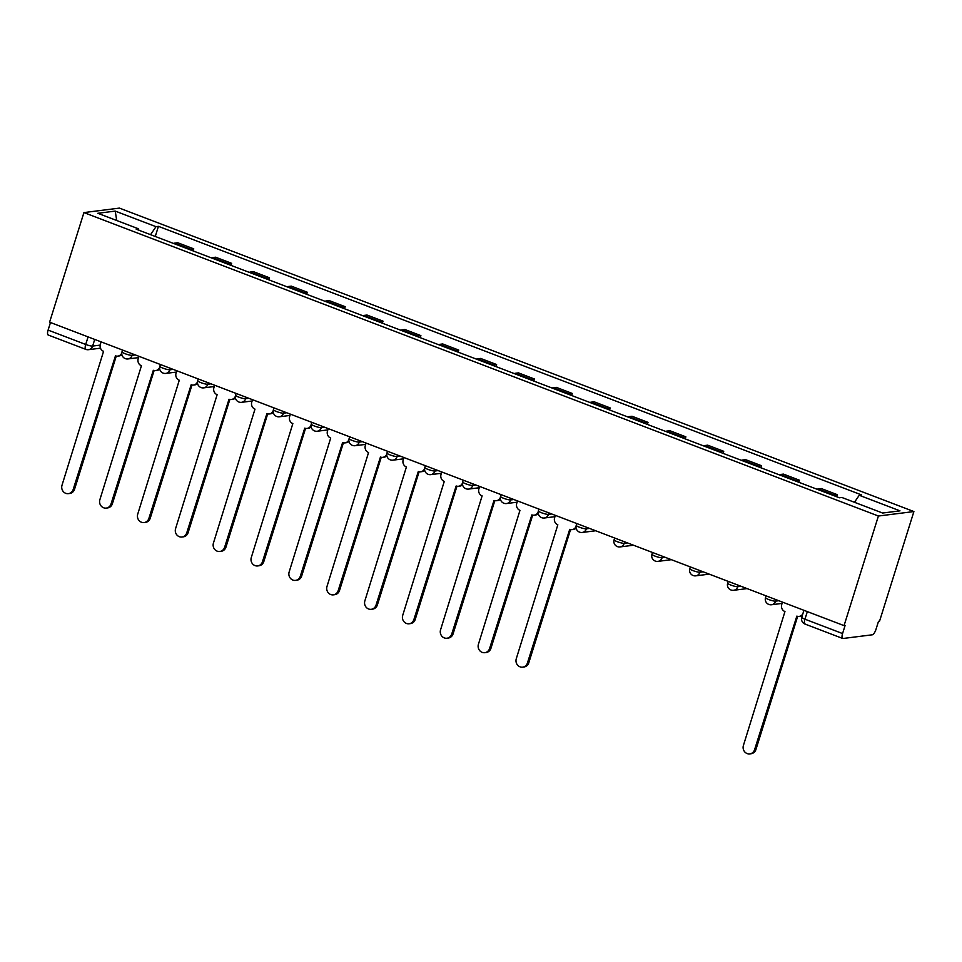 <?xml version="1.0" encoding="UTF-8"?>
<svg xmlns="http://www.w3.org/2000/svg" width="962" height="962" viewBox="0 0 962 962"><rect width="100%" height="100%" fill="white"/><g stroke="black" fill="none" stroke-linecap="round" stroke-linejoin="round"><path stroke-width="1.44" d="M844.059 625.637L845.093 625.504L842.568 633.561A5.519 1.876 110.9 0 0 842.664 638.455A5.519 1.876 110.9 0 0 843.013 638.491L872.293 634.8A5.519 1.876 110.9 0 0 875.997 629.34L878.522 621.284L879.557 621.163L913.9 511.556L119.432 208.105L83.934 212.578L878.402 516.029L844.059 625.637L49.591 322.186L83.934 212.578M48.545 335.041A5.519 1.876 -69.1 0 1 48.196 335.004A5.519 1.876 -69.1 0 1 48.1 330.098L85.714 344.468A5.519 0.926 17.4 0 0 92.641 346.067L100.144 345.117M50.481 322.523L48.1 330.098M913.9 511.556L878.402 516.029M833.188 495.394A12.698 4.305 -69.1 0 1 834.138 495.069L837.289 494.672L821.283 488.552L818.121 488.961A12.698 4.305 110.9 0 0 817.171 489.273M836.651 496.717L837.289 494.672M795.333 480.94A12.698 4.305 -69.1 0 1 796.283 480.615L799.434 480.218L783.429 474.098L780.266 474.494A12.698 4.305 110.9 0 0 779.316 474.819M798.797 482.263L799.434 480.218M757.479 466.474A12.698 4.305 -69.1 0 1 758.429 466.149L761.579 465.752L745.574 459.644L742.411 460.04A12.698 4.305 110.9 0 0 741.462 460.353M760.942 467.797L761.579 465.752M719.624 452.02A12.698 4.305 -69.1 0 1 720.574 451.695L723.725 451.298L707.719 445.178L704.557 445.574A12.698 4.305 110.9 0 0 703.607 445.899M723.087 453.342L723.725 451.298M681.769 437.554A12.698 4.305 -69.1 0 1 682.719 437.241L685.87 436.832L669.865 430.723L666.702 431.12A12.698 4.305 110.9 0 0 665.752 431.445M685.233 438.888L685.87 436.832M643.915 423.1A12.698 4.305 -69.1 0 1 644.865 422.775L648.015 422.378L632.01 416.257L628.847 416.654A12.698 4.305 110.9 0 0 627.897 416.979M647.378 424.422L648.015 422.378M606.06 408.646A12.698 4.305 -69.1 0 1 607.01 408.321L610.161 407.924L594.155 401.803L590.993 402.2A12.698 4.305 110.9 0 0 590.043 402.525M609.523 409.968L610.161 407.924M568.205 394.179A12.698 4.305 -69.1 0 1 569.155 393.855L572.306 393.458L556.301 387.349L553.138 387.746A12.698 4.305 110.9 0 0 552.188 388.059M571.668 395.502L572.306 393.458M530.351 379.725A12.698 4.305 -69.1 0 1 531.301 379.401L534.451 379.004L518.446 372.883L515.283 373.28A12.698 4.305 110.9 0 0 514.333 373.605M533.814 381.048L534.451 379.004M492.496 365.259A12.698 4.305 -69.1 0 1 493.446 364.947L496.596 364.538L480.591 358.429L477.429 358.826A12.698 4.305 110.9 0 0 476.479 359.151M495.959 366.594L496.596 364.538M454.641 350.805A12.698 4.305 -69.1 0 1 455.591 350.481L458.742 350.084L442.736 343.963L439.574 344.36A12.698 4.305 110.9 0 0 438.624 344.685M458.104 352.128L458.742 350.084M416.786 336.339A12.698 4.305 -69.1 0 1 417.736 336.027L420.887 335.63L404.882 329.509L401.719 329.906A12.698 4.305 110.9 0 0 400.769 330.231M420.25 337.674L420.887 335.63M378.92 321.885A12.698 4.305 -69.1 0 1 379.882 321.561L383.032 321.164L367.015 315.043L363.864 315.452A12.698 4.305 110.9 0 0 362.914 315.764M382.395 323.208L383.032 321.164M341.065 307.431A12.698 4.305 -69.1 0 1 342.027 307.106L345.178 306.71L329.16 300.589L326.01 300.986A12.698 4.305 110.9 0 0 325.06 301.31M344.54 308.754L345.178 306.71M303.21 292.965A12.698 4.305 -69.1 0 1 304.172 292.64L307.323 292.244L291.306 286.135L288.155 286.532A12.698 4.305 110.9 0 0 287.205 286.856M306.686 294.288L307.323 292.244M265.356 278.511A12.698 4.305 -69.1 0 1 266.318 278.186L269.468 277.79L253.451 271.669L250.3 272.066A12.698 4.305 110.9 0 0 249.35 272.39M268.831 279.834L269.468 277.79M227.501 264.045A12.698 4.305 -69.1 0 1 228.463 263.732L231.614 263.335L215.596 257.215L212.446 257.612A12.698 4.305 110.9 0 0 211.496 257.936M230.976 265.38L231.614 263.335M189.646 249.591A12.698 4.305 -69.1 0 1 190.608 249.266L193.759 248.869L177.742 242.749L174.591 243.158A12.698 4.305 110.9 0 0 173.641 243.47M193.121 250.914L193.759 248.869M854.472 502.284L859.222 495.274L899.987 510.846L882.599 513.035L841.834 497.462L839.405 497.775L136.183 229.172L138.612 228.86L97.847 213.287L115.236 211.099L156 226.671L150.577 234.668M859.222 495.274L861.651 494.961L158.429 226.359L156 226.671M155.267 236.46L158.429 226.359M138.732 230.134L138.612 228.86M116.715 220.502L115.236 211.099M782.491 602.116L781.733 604.521A5.519 5.111 -97.2 0 0 784.956 611.567L743.41 745.466A6.349 5.88 -97.2 0 0 749.783 753.895A6.349 5.88 -97.2 0 0 754.569 749.735L796.849 616.113A5.519 5.111 -97.2 0 0 802.789 613.984M802.272 615.644A5.519 5.111 82.8 0 1 800.516 616.221L799.169 616.389M797.666 616.341L755.916 749.566A6.349 5.88 82.8 0 1 751.13 753.727L749.783 753.895M555.363 515.367L554.605 517.772A5.519 5.111 -97.2 0 0 557.828 524.819L516.281 658.717A6.349 5.88 -97.2 0 0 522.655 667.147A6.349 5.88 -97.2 0 0 527.441 662.974L569.72 529.353A5.519 5.111 -97.2 0 0 576.022 526.515M576.13 528.15A5.519 5.111 82.8 0 1 573.388 529.473L572.041 529.641M570.538 529.593L528.787 662.806A6.349 5.88 82.8 0 1 524.001 666.979L522.655 667.147M517.508 500.901L516.75 503.306A5.519 5.111 -97.2 0 0 519.973 510.353L478.427 644.251A6.349 5.88 -97.2 0 0 484.8 652.681A6.349 5.88 -97.2 0 0 489.586 648.52L531.866 514.898A5.519 5.111 -97.2 0 0 538.167 512.049M538.275 513.696A5.519 5.111 82.8 0 1 535.533 515.007L534.187 515.187M532.671 515.127L490.933 648.352A6.349 5.88 82.8 0 1 486.147 652.513L484.8 652.681M479.653 486.447L478.896 488.852A5.519 5.111 -97.2 0 0 482.118 495.899L440.572 629.797A6.349 5.88 -97.2 0 0 446.945 638.227A6.349 5.88 -97.2 0 0 451.731 634.054L494.011 500.444A5.519 5.111 -97.2 0 0 500.312 497.594M500.42 499.242A5.519 5.111 82.8 0 1 497.679 500.553L496.332 500.721M494.817 500.673L453.078 633.886A6.349 5.88 82.8 0 1 448.292 638.059L446.945 638.227M441.798 471.993L441.041 474.386A5.519 5.111 -97.2 0 0 444.264 481.433L402.717 615.331A6.349 5.88 -97.2 0 0 409.09 623.773A6.349 5.88 -97.2 0 0 413.876 619.6L456.156 485.978A5.519 5.111 -97.2 0 0 462.457 483.14M462.566 484.776A5.519 5.111 82.8 0 1 459.824 486.099L458.477 486.267M456.962 486.207L415.223 619.432A6.349 5.88 82.8 0 1 410.437 623.604L409.09 623.773M403.944 457.527L403.186 459.932A5.519 5.111 -97.2 0 0 406.409 466.979L364.863 600.877A6.349 5.88 -97.2 0 0 371.236 609.307A6.349 5.88 -97.2 0 0 376.022 605.146L418.302 471.524A5.519 5.111 -97.2 0 0 424.603 468.674M424.711 470.322A5.519 5.111 82.8 0 1 421.969 471.633L420.622 471.801M419.107 471.753L377.369 604.978A6.349 5.88 82.8 0 1 372.583 609.138L371.236 609.307M366.089 443.073L365.332 445.478A5.519 5.111 -97.2 0 0 368.554 452.525L327.008 586.423A6.349 5.88 -97.2 0 0 333.381 594.853A6.349 5.88 -97.2 0 0 338.167 590.68L380.447 457.058A5.519 5.111 -97.2 0 0 386.748 454.22M386.856 455.856A5.519 5.111 82.8 0 1 384.115 457.178L382.768 457.347M381.253 457.299L339.514 590.512A6.349 5.88 82.8 0 1 334.728 594.684L333.381 594.853M328.234 428.607L327.477 431.012A5.519 5.111 -97.2 0 0 330.7 438.059L289.153 571.957A6.349 5.88 -97.2 0 0 295.526 580.387A6.349 5.88 -97.2 0 0 300.312 576.226L342.592 442.604A5.519 5.111 -97.2 0 0 348.893 439.754M349.002 441.402A5.519 5.111 82.8 0 1 346.26 442.712L344.913 442.893M343.398 442.833L301.659 576.058A6.349 5.88 82.8 0 1 296.873 580.218L295.526 580.387M290.38 414.153L289.622 416.558A5.519 5.111 -97.2 0 0 292.845 423.605L251.298 557.503A6.349 5.88 -97.2 0 0 257.672 565.933A6.349 5.88 -97.2 0 0 262.458 561.76L304.738 428.15A5.519 5.111 -97.2 0 0 311.039 425.3M311.147 426.936A5.519 5.111 82.8 0 1 308.405 428.258L307.058 428.427M305.543 428.379L263.804 561.592A6.349 5.88 82.8 0 1 259.018 565.764L257.672 565.933M252.525 399.699L251.767 402.092A5.519 5.111 -97.2 0 0 254.99 409.139L213.444 543.037A6.349 5.88 -97.2 0 0 219.817 551.479A6.349 5.88 -97.2 0 0 224.603 547.306L266.883 413.684A5.519 5.111 -97.2 0 0 273.184 410.834M273.292 412.482A5.519 5.111 82.8 0 1 270.55 413.804L269.204 413.973M267.689 413.913L225.95 547.137A6.349 5.88 82.8 0 1 221.164 551.31L219.817 551.479M214.67 385.233L213.913 387.638A5.519 5.111 -97.2 0 0 217.135 394.685L175.589 528.583A6.349 5.88 -97.2 0 0 181.962 537.012A6.349 5.88 -97.2 0 0 186.748 532.852L229.028 399.23A5.519 5.111 -97.2 0 0 235.329 396.38M235.437 398.027A5.519 5.111 82.8 0 1 232.696 399.338L231.349 399.507M229.834 399.458L188.095 532.671A6.349 5.88 82.8 0 1 183.309 536.844L181.962 537.012M176.804 370.779L176.058 373.172A5.519 5.111 -97.2 0 0 179.281 380.23L137.734 514.129A6.349 5.88 -97.2 0 0 144.108 522.558A6.349 5.88 -97.2 0 0 148.894 518.386L191.173 384.764A5.519 5.111 -97.2 0 0 197.475 381.926M197.583 383.561A5.519 5.111 82.8 0 1 194.841 384.884L193.494 385.053M191.979 385.004L150.24 518.217A6.349 5.88 82.8 0 1 145.454 522.39L144.108 522.558M138.949 356.313L138.203 358.718A5.519 5.111 -97.2 0 0 141.426 365.764L99.88 499.663A6.349 5.88 -97.2 0 0 106.253 508.092A6.349 5.88 -97.2 0 0 111.039 503.932L153.319 370.31A5.519 5.111 -97.2 0 0 159.62 367.46M159.728 369.107A5.519 5.111 82.8 0 1 156.986 370.418L155.64 370.586M154.124 370.538L112.386 503.763A6.349 5.88 82.8 0 1 107.6 507.924L106.253 508.092M101.094 341.859L100.349 344.264A5.519 5.111 -97.2 0 0 103.571 351.31L62.013 485.209A6.349 5.88 -97.2 0 0 68.398 493.638A6.349 5.88 -97.2 0 0 73.184 489.466L115.464 355.844A5.519 5.111 -97.2 0 0 121.765 353.006M121.873 354.641A5.519 5.111 82.8 0 1 119.132 355.964L117.785 356.132M116.27 356.084L74.531 489.297A6.349 5.88 82.8 0 1 69.745 493.47L68.398 493.638M122.547 350.048L121.994 351.827A5.519 0.926 17.4 0 0 125.192 353.739A5.519 0.926 17.4 0 0 132.119 355.327L135.305 354.93M132.576 353.884L132.119 355.327A5.519 5.111 82.8 0 1 127.958 358.946L138.552 357.611M160.401 364.514L159.848 366.281A5.519 0.926 17.4 0 0 163.047 368.193A5.519 0.926 17.4 0 0 169.973 369.781L173.16 369.384M170.43 368.338L169.973 369.781A5.519 5.111 82.8 0 1 165.813 373.412L176.407 372.078M198.256 378.968L197.703 380.736A5.519 0.926 17.4 0 0 200.902 382.648A5.519 0.926 17.4 0 0 207.828 384.247L211.015 383.838M208.285 382.792L207.828 384.247A5.519 5.111 82.8 0 1 203.667 387.866L214.261 386.532M236.111 393.434L235.558 395.202A5.519 0.926 17.4 0 0 238.756 397.114A5.519 0.926 17.4 0 0 245.683 398.701L248.869 398.304M246.14 397.258L245.683 398.701A5.519 5.111 82.8 0 1 241.522 402.332L252.116 400.998M273.966 407.888L273.412 409.656A5.519 0.926 17.4 0 0 276.611 411.568A5.519 0.926 17.4 0 0 283.537 413.167L286.724 412.758M283.994 411.712L283.537 413.167A5.519 5.111 82.8 0 1 279.377 416.786L289.971 415.452M311.82 422.342L311.267 424.122A5.519 0.926 17.4 0 0 314.466 426.034A5.519 0.926 17.4 0 0 321.392 427.621L324.579 427.224M321.849 426.178L321.392 427.621A5.519 5.111 82.8 0 1 317.232 431.241L327.826 429.906M349.675 436.808L349.122 438.576A5.519 0.926 17.4 0 0 352.32 440.488A5.519 0.926 17.4 0 0 359.247 442.075L362.433 441.678M359.704 440.632L359.247 442.075A5.519 5.111 82.8 0 1 355.086 445.707L365.68 444.372M387.53 451.262L386.977 453.03A5.519 0.926 17.4 0 0 390.175 454.942A5.519 0.926 17.4 0 0 397.102 456.541L400.288 456.132M397.559 455.086L397.102 456.541A5.519 5.111 82.8 0 1 392.941 460.161L403.535 458.826M425.384 465.728L424.831 467.496A5.519 0.926 17.4 0 0 428.03 469.408A5.519 0.926 17.4 0 0 434.956 470.995L438.143 470.598M435.413 469.552L434.956 470.995A5.519 5.111 82.8 0 1 430.796 474.627L441.39 473.292M463.239 480.182L462.686 481.95A5.519 0.926 17.4 0 0 465.885 483.862A5.519 0.926 17.4 0 0 472.811 485.461L475.998 485.052M473.268 484.006L472.811 485.461A5.519 5.111 82.8 0 1 468.65 489.081L479.244 487.746M501.094 494.636L500.541 496.416A5.519 0.926 17.4 0 0 503.739 498.328A5.519 0.926 17.4 0 0 510.666 499.915L513.852 499.518M511.123 498.472L510.666 499.915A5.519 5.111 82.8 0 1 506.505 503.547L517.099 502.2M538.948 509.102L538.395 510.87A5.519 0.926 17.4 0 0 541.594 512.782A5.519 0.926 17.4 0 0 548.52 514.381L551.707 513.973M548.977 512.926L548.52 514.381A5.519 5.111 82.8 0 1 544.36 518.001L554.954 516.666M576.803 523.556L576.25 525.324A5.519 0.926 17.4 0 0 579.449 527.236A5.519 0.926 17.4 0 0 586.375 528.835L589.562 528.427M586.832 527.392L586.375 528.835A5.519 5.111 82.8 0 1 582.214 532.455L595.67 530.759M614.658 538.023L614.105 539.79A5.519 0.926 17.4 0 0 617.303 541.702A5.519 0.926 17.4 0 0 624.23 543.289L627.416 542.893M624.687 541.846L624.23 543.289A5.519 5.111 82.8 0 1 620.069 546.921L633.525 545.226M652.513 552.477L651.959 554.244A5.519 0.926 17.4 0 0 655.158 556.156A5.519 0.926 17.4 0 0 662.084 557.756L665.271 557.347M662.541 556.301L662.084 557.756A5.519 5.111 82.8 0 1 657.924 561.375L671.38 559.68M690.367 566.931L689.814 568.71A5.519 0.926 17.4 0 0 693.013 570.622A5.519 0.926 17.4 0 0 699.939 572.21L703.126 571.813M700.396 570.767L699.939 572.21A5.519 5.111 82.8 0 1 695.779 575.841L709.234 574.134M728.222 581.397L727.669 583.164A5.519 0.926 17.4 0 0 730.867 585.076A5.519 0.926 17.4 0 0 737.794 586.676L740.981 586.267M738.251 585.221L737.794 586.676A5.519 5.111 82.8 0 1 733.633 590.295L747.089 588.6M766.077 595.851L765.524 597.63A5.519 0.926 17.4 0 0 768.722 599.542A5.519 0.926 17.4 0 0 775.649 601.13L778.835 600.733M776.106 599.687L775.649 601.13A5.519 5.111 82.8 0 1 771.488 604.749L782.082 603.414M94.721 339.418L92.641 346.067A5.519 5.111 -97.2 0 1 86.159 349.398A5.519 1.876 -69.1 0 1 85.81 349.362A5.519 1.876 -69.1 0 1 85.714 344.468L88.083 336.892M212.446 257.612L228.463 263.732M250.3 272.066L266.318 278.186M288.155 286.532L304.172 292.64M326.01 300.986L342.027 307.106M363.864 315.452L379.882 321.561M401.719 329.906L417.736 336.027M439.574 344.36L455.591 350.481M477.429 358.826L493.446 364.947M515.283 373.28L531.301 379.401M553.138 387.746L569.155 393.855M590.993 402.2L607.01 408.321M628.847 416.654L644.865 422.775M666.702 431.12L682.719 437.241M704.557 445.574L720.574 451.695M742.411 460.04L758.429 466.149M780.266 474.494L796.283 480.615M818.121 488.961L834.138 495.069M174.591 243.158L190.608 249.266M803.931 610.317L801.755 617.279A5.519 0.926 17.4 0 0 804.953 619.191L842.568 633.561M807.334 611.604L804.953 619.191A5.519 1.876 -69.1 0 0 805.05 624.085A5.519 1.876 -69.1 0 0 805.398 624.122M754.569 749.735L755.916 749.566M527.441 662.974L528.787 662.806M489.586 648.52L490.933 648.352M451.731 634.054L453.078 633.886M413.876 619.6L415.223 619.432M376.022 605.146L377.369 604.978M338.167 590.68L339.514 590.512M300.312 576.226L301.659 576.058M262.458 561.76L263.804 561.592M224.603 547.306L225.95 547.137M186.748 532.852L188.095 532.671M148.894 518.386L150.24 518.217M111.039 503.932L112.386 503.763M73.184 489.466L74.531 489.297M765.524 597.63A5.519 5.519 0 0 0 771.488 604.749M727.669 583.164A5.519 5.519 0 0 0 733.633 590.295M689.814 568.71A5.519 5.519 0 0 0 695.779 575.841M651.959 554.244A5.519 5.519 0 0 0 657.924 561.375M614.105 539.79A5.519 5.519 0 0 0 620.069 546.921M576.25 525.324A5.519 5.519 0 0 0 582.214 532.455M538.395 510.87A5.519 5.519 0 0 0 544.36 518.001M500.541 496.416A5.519 5.519 0 0 0 506.505 503.547M462.686 481.95A5.519 5.519 0 0 0 468.65 489.081M424.831 467.496A5.519 5.519 0 0 0 430.796 474.627M386.977 453.03A5.519 5.519 0 0 0 392.941 460.161M349.122 438.576A5.519 5.519 0 0 0 355.086 445.707M311.267 424.122A5.519 5.519 0 0 0 317.232 431.241M273.412 409.656A5.519 5.519 0 0 0 279.377 416.786M235.558 395.202A5.519 5.519 0 0 0 241.522 402.332M197.703 380.736A5.519 5.519 0 0 0 203.667 387.866M159.848 366.281A5.519 5.519 0 0 0 165.813 373.412M121.994 351.827A5.519 5.519 0 0 0 127.958 358.946M100.493 348.172L88.468 349.687A5.519 5.519 0 0 1 85.81 349.362L48.196 335.004M842.664 638.455L805.05 624.085A5.519 5.519 0 0 1 801.755 617.279"/></g></svg>
